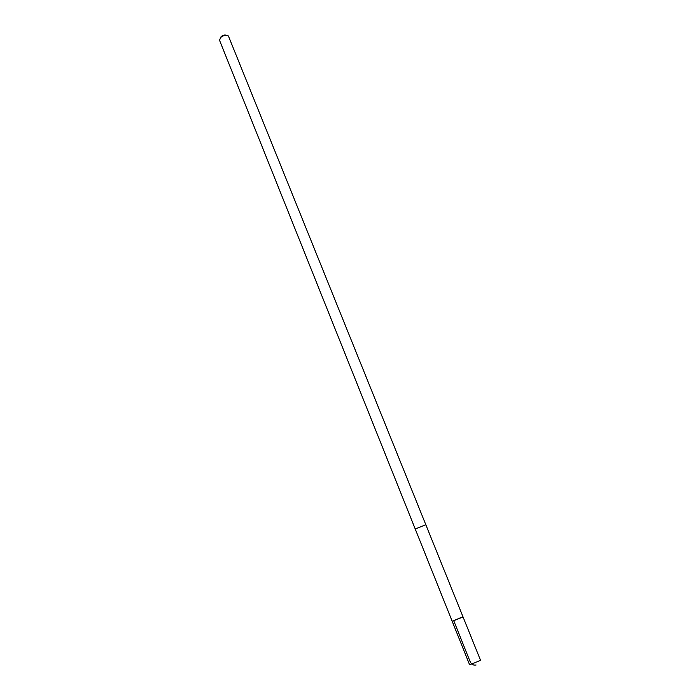 <?xml version="1.0" encoding="UTF-8"?>
<svg xmlns="http://www.w3.org/2000/svg" width="700" height="700" viewBox="0 0 700 700"><rect width="100%" height="100%" fill="white"/><g stroke="black" fill="none" stroke-linecap="round" stroke-linejoin="round"><path stroke-width="1.05" d="M460.617 617.706L452.2 621.329L460.617 617.706M469.613 664.808L480.576 660.398L463.05 616.962L452.2 621.329L469.613 664.808M463.05 616.962L425.819 524.711L415.214 528.972L425.819 524.72M452.2 621.329L219.529 40.276L220.692 37.433C223.633 35.271 226.205 34.781 228.401 35.962L425.819 524.711M220.369 37.748L221.218 36.514C223.081 35.105 224.822 34.694 226.45 35.306M453.801 620.874L469.49 660.021C470.811 663.933 472.999 665.595 476.061 665"/></g></svg>
